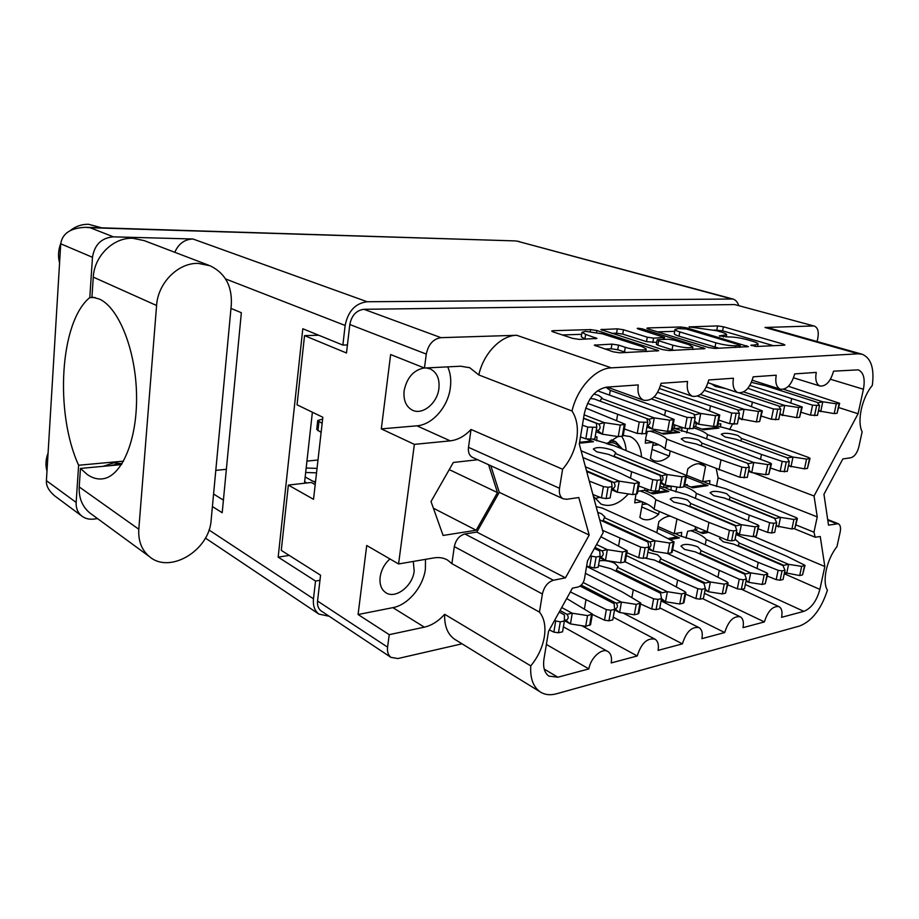 <?xml version="1.0" encoding="UTF-8"?>
<svg xmlns="http://www.w3.org/2000/svg" width="919" height="919" viewBox="0 0 919 919"><rect width="100%" height="100%" fill="white"/><g stroke="black" fill="none" stroke-linecap="round" stroke-linejoin="round"><path stroke-width="1.38" d="M594.765 498.603L599.9 497.271M593.375 496.306L600.992 504.049C609.906 507.552 619.038 504.175 628.378 493.928M389.897 558.936C384.475 563.921 381.224 569.975 380.133 577.109C379.398 584.185 381.224 589.332 385.589 592.514C395.101 599.613 412.642 586.253 414.182 571.078L413.286 561.44M424.222 367.945C413.573 370.001 406.864 377.629 404.107 390.816C403.28 400.202 406.003 406.635 412.298 410.115C422.43 415.468 437.306 403.269 438.891 388.599C439.822 378.938 436.95 372.379 430.287 368.921L426.255 367.945M472.722 457.478L472.377 457.317C469.264 455.525 467.966 452.194 468.495 447.335L559.51 488.288L562.589 469.241C569.975 460.695 574.662 450.724 576.684 439.305C578.419 427.909 576.856 418.478 572.02 411.023L478.822 374.952L469.781 367.749L460.614 366.21L424.452 368.037L426.29 354.091L349.817 324.522C351.655 315.378 356.354 310.312 363.935 309.301L734.695 304.568L814.383 326.107L734.695 304.568M321.593 611.227L321.041 610.848C318.296 608.7 317.135 605.426 317.549 601.037L387.577 647.148L389.231 634.661L358.077 614.524L366.715 545.495L398.57 563.956L414.366 444.371L381.316 428.886L416.916 425.819C432.389 424.808 448.001 406.887 450.333 387.875C451.355 380.075 450.494 373.068 447.737 366.865M398.57 563.956L433.963 557.902C439.167 557.052 443.751 557.81 447.737 560.188L451.884 563.646L454.319 546.598C455.847 539.729 459.374 535.513 464.911 533.973L476.812 532.09L499.281 492.331L490.815 465.738M455.813 639.992L454.514 639.187C447.553 634.19 444.268 625.896 444.658 614.283L530.757 665.873C537.937 657.154 542.463 647.504 544.324 636.936C545.92 626.425 544.301 618.142 539.464 612.1L451.884 563.646M425.497 559.349L425.394 569.091C423.234 586.759 408.047 604.966 392.895 607.643L424.337 627.16C431.689 625.46 438.466 621.175 444.658 614.283M602.45 333.85L585.46 331.334L582.014 332.276L585.644 334.401L596.948 338.445L579.349 339.387L572.767 338.41L552.974 331.851L551.687 331.07L553.066 330.691L590.572 329.599L596.856 330.541L658.693 350.725L619.946 352.827L613.157 351.816L594.271 345.165L611.928 344.12L618.521 345.096L625.288 347.302C632.571 349.794 646.505 350.886 646.229 348.967L642.105 346.589L602.45 333.85M638.016 328.221L637.235 328.439L638.223 328.979L664.506 337.457L653.581 338.135L647.298 337.193L623.484 329.737L617.315 328.83L600.865 329.599L662.484 349.576L669.043 350.553L705.091 348.611L642.278 328.853L638.016 328.221M653.018 442.315L645.287 443.188L645.862 437.398L647.355 431.493L655.408 430.643L655.603 429.541M642.048 501.717L634.707 502.865L635.948 494.089M675.787 491.918L676.901 487.001M685.953 538.178L687.642 531.262L694.948 529.918L695.453 527.242M478.822 374.952C483.325 353.574 500.981 335.332 516.708 335.286L441.017 337.664C433.263 338.881 428.357 344.349 426.29 354.091M516.708 335.286L611.353 367.853L858.266 353.815L764.999 327.474L813.154 325.958M611.353 367.853C595.535 368.266 577.189 388.14 572.02 411.023M559.51 488.288C558.844 493.469 560.062 496.972 563.14 498.776L566.678 499.293L578.798 497.524L589.194 535.042L565.461 577.844L553.433 580.257C547.804 582.083 544.128 586.655 542.394 593.984L454.319 546.598M539.464 612.1L542.394 593.984M530.757 665.873C530.045 678.153 533.112 686.78 539.981 691.754C544.668 694.833 550.194 695.499 556.546 693.776L799.702 625.977C811.994 621.083 821.23 609.148 827.422 590.193C821.965 581.336 826.698 559.453 836.968 546.621L840.184 531.986C841 527.632 840.357 524.875 838.243 523.704L828.513 525.151L823.952 494.284L842.849 458.937L850.787 457.777C854.475 456.663 857.14 453.09 858.805 447.036L862.137 431.815C856.83 421.235 861.861 397.904 872.315 385.406C874.474 368.462 871.097 358.077 862.206 354.252L858.266 353.815M796.061 524.956L813.97 532.193L817.244 516.892L814.05 496.007L858.082 413.745L863.423 389.254L830.443 379.248M813.97 532.193L815.176 537.224L820.242 536.512L824.837 566.529L819.863 589.378C816.692 600.957 811.351 608.286 803.861 611.353L745.32 584.518M544.22 669.101L557.844 677.211L588.872 668.906C590.48 657.866 602.14 647.413 608.01 651.582C610.997 653.65 612.065 657.43 611.215 662.932L637.235 655.959C641.244 643.277 647.183 637.683 655.04 639.187C657.97 641.14 658.98 644.874 658.084 650.388L682.403 643.874C686.229 631.801 691.766 626.379 699.037 627.62C701.898 629.469 702.863 633.145 701.921 638.648L724.7 632.548C728.353 621.037 733.546 615.787 740.3 616.798C743.08 618.544 743.976 622.163 743 627.654L764.39 621.922C767.882 610.917 772.776 605.828 779.059 606.655C781.747 608.309 782.586 611.859 781.587 617.327L803.861 611.353M557.844 677.211L548.884 676.12C544.473 672.892 542.83 667.24 543.956 659.141L548.528 631.364L572.411 588.183L578.051 587C581.279 585.931 583.416 583.255 584.438 578.981L587.505 560.9L603.163 532.618L579.303 444.095L584.289 413.814C587.965 398.341 595.374 389.461 606.529 387.152L638.257 384.923C637.212 392.838 639.015 397.938 643.656 400.236C651.824 401.304 657.625 395.664 661.06 383.315L687.55 381.454C686.459 389.231 688.113 394.182 692.512 396.319C700.037 397.169 705.447 391.712 708.756 379.961L733.431 378.226C732.282 385.854 733.799 390.667 737.98 392.666C744.93 393.332 750.007 388.059 753.189 376.824L776.222 375.205C775.039 382.695 776.429 387.37 780.403 389.242C786.848 389.771 791.615 384.659 794.694 373.907L816.256 372.39C815.027 379.731 816.302 384.268 820.07 386.037C826.066 386.439 830.558 381.477 833.556 371.173L858.277 369.852C863.584 372.321 865.296 378.789 863.423 389.254M317.549 601.037L320.559 575.214L281.271 550.378L288.348 485.083L313.528 499.316L322.845 417.272L297.044 404.808L304.534 335.63L346.486 352.999L349.817 324.522M381.316 428.886L390.632 354.539L424.452 368.037M414.366 444.371L450.241 440.856C457.742 439.983 464.681 436.192 471.033 429.472L468.495 447.335M477.685 459.741L453.331 462.464L431.011 501.544L443.096 535.455L476.191 530.24L497.478 492.573L488.586 464.727M387.577 647.148C387.071 651.789 388.186 655.19 390.931 657.361L397.858 658.544L462.027 643.805M389.231 634.661L424.337 627.16M814.383 326.107C817.761 327.589 818.921 331.495 817.887 337.824L817.117 341.535M764.999 327.474L769.031 327.98L862.206 354.252M648.274 329.002L708.457 347.485L714.798 348.427L748.411 346.635L686.677 327.853L680.772 326.98L647.929 327.934L646.838 328.232L648.274 329.002M755.188 344.889L750.903 345.234L756.406 346.497L784.068 345.211L784.906 344.97L783.149 344.085L723.356 326.762L717.613 325.912L689.055 326.9L716.682 330.714L721.564 332.15C724.919 333.16 726.607 334.022 726.619 334.734L719.324 335.872L728.319 336.94C734.086 336.928 740.484 337.882 747.526 339.777L752.615 341.271C756.222 342.362 758.026 343.281 758.037 344.051L755.188 344.889L754.89 346.417M698.681 463.67L705.562 466.347L702.644 481.694L709.916 480.614L709.571 484.256M664.023 484.772L663.541 487.472L671.238 486.335L670.916 490.229M676.924 519.189L674.224 533.721L681.68 532.354L681.301 536.443M595.144 436.973L596.971 436.789L596.718 440.844M674.937 424.98L674.259 428.668L681.99 427.852L681.714 431.356M686.688 432.906L687.63 428.943M718.026 424.073L720.783 423.774L720.496 427.048M693.512 426.646L695.74 426.405L696.303 423.383M674.259 428.668L672.582 428.036M670.192 450.965L669.25 456.111C663.702 460.89 658.441 462.337 653.489 460.465L650.434 458.466L653.306 442.418M652.053 449.368L669.25 456.111M674.224 533.721L657.97 526.484M656.832 532.721L658.866 521.613C662.576 518.259 666.252 516.432 669.882 516.122M663.541 487.472L659.899 485.956M637.775 491.274L644.747 490.252L645.081 488.368M659.164 511.469L658.647 514.295C652.731 519.488 647.217 521.016 642.105 518.867L639.888 517.431L642.657 501.958M641.761 506.932L658.647 514.295M702.644 481.694L686.631 475.261M684.827 484.324L687.837 468.77C693.156 464.152 698.061 462.694 702.576 464.371L705.562 466.347M318.721 335.24L304.534 335.63M315.194 484.623L311.288 482.464L288.348 485.083M773.453 345.705L722.598 330.817L714.189 330.047M674.684 331.322L657.625 331.874M739.634 345.59L740.289 345.395L739.117 344.774L686.413 329.025L678.291 328.531L675.028 329.404C675.028 330.105 676.614 330.943 679.796 331.92L715.855 342.821C723.069 344.82 729.686 345.797 735.694 345.762L739.634 345.59L739.313 347.29M675.028 329.404L674.27 333.631C674.27 334.344 675.856 335.194 679.026 336.182L679.796 331.92M719.003 348.232L679.026 336.182M611.583 333.356L616.58 333.195L617.315 328.83M656.706 342.408L646.516 341.638L622.749 334.114L616.58 333.195M692.489 349.036L693.684 349.404M672.892 345.211C683.242 347.819 689.905 348.393 692.88 346.911L688.572 344.545L674.362 340.156L668.09 339.226L658.268 339.593L657.142 339.915L658.67 340.765L672.892 345.211L672.076 349.725L674.121 350.311M657.142 339.915L656.361 344.372L657.878 345.234L658.67 340.765M672.076 349.725L657.878 345.234M626.344 352.528L617.729 349.748L611.146 348.772L604.794 349.036M582.014 332.276L581.29 336.791L584.909 338.939L585.644 334.401M585.587 339.168L584.909 338.939M581.681 334.321L562.302 334.941M647.344 351.552L645.862 351.081M347.405 345.188L346.831 344.947M641.496 456.628C640.704 446.427 636.901 439.741 630.101 436.571L623.254 435.457M617.878 436.548L606.517 443.774M716.429 486.496L718.095 477.823L716.292 468.874M729.502 429.644L732.454 424.245M581.807 625.713L637.235 655.959M546.368 644.449L588.872 668.906M838.748 407.565L858.082 413.745M753.075 472.745L814.05 496.007M718.095 477.823L817.244 516.892M753.913 536.478L824.837 566.529M704.413 593.295L764.39 621.922M661.083 600.9L724.7 632.548M623.071 613.007L682.403 643.874M562.589 469.241L471.033 429.472M499.281 492.331L589.194 535.042M476.812 532.09L565.461 577.844M449.242 469.62L497.478 492.573M433.377 508.196L476.191 530.24M358.077 614.524L392.895 607.643M626.115 450.471C625.713 444.762 624.208 440.029 621.577 436.249M596.017 431.7L602.29 434.182L618.269 436.605L622.266 436.18L623.197 435.767L625.184 424.256L585.702 408.047M580.486 436.927L585.817 438.868L594.788 439.11L596.753 427.358L596.442 423.36L583.542 418.34M584.116 414.848L604.231 422.625L620.256 425.049L625.184 424.256M582.416 425.187L587.769 427.082L596.753 427.358M602.29 434.182L597.741 430.597C600.463 429.035 600.819 426.864 598.832 424.084L604.231 422.625M618.269 436.605L620.256 425.049M583.576 418.156L598.832 424.084M596.305 430.035L597.741 430.597M91.705 514.33L89.752 512.894C82.239 506.576 78.735 497.926 79.218 486.932L80.458 468.437L87.408 474.641C92.291 477.995 97.23 479.408 102.227 478.879C121.308 477.156 137.195 441.109 136.563 396.02C136.115 350.955 119.022 307.819 99.424 299.066L91.946 297.032L93.278 277.124C94.255 255.919 113.554 237.24 132.887 238.274L144.329 240.663L208.716 265.246M198.332 263.397L210.152 265.786C225.201 273.173 232.254 286.177 231.312 304.809L211.152 519.947C209.635 550.159 169.877 574.582 149.338 556.535C141.652 550.033 138.137 540.935 138.803 529.252L156.586 305.51C157.919 282.822 178.286 262.558 198.332 263.397M46.984 471.068C45.318 465.278 45.686 459.282 48.075 453.078M59.574 262.96C57.863 256.435 58.253 249.934 60.757 243.443M70.464 230.382C75.967 226.177 81.998 224.144 88.569 224.293L101.687 227.82M121.526 464.52L116.162 464.359L110.337 465.646L80.458 468.437M122.066 463.681L113.784 462.808L103.181 466.324M113.462 236.849C101.549 237.791 94.554 244.615 92.474 257.297L60.734 243.799C62.32 233.449 70.591 227.958 85.547 227.315L90.108 227.717L113.462 236.849L192.944 238.997L367.163 301.742C355.354 303.27 348.014 311.173 345.142 325.464L342.867 345.084L347.428 344.935M95.128 297.538L89.798 297.561L92.474 257.297M174.771 252.288C178.585 243.719 184.639 239.285 192.944 238.997M60.734 243.799L46.409 480.66L76.151 502.417L78.62 465.244L123.56 461.131M76.151 502.417C75.886 508.069 77.701 512.561 81.573 515.869C84.95 518.523 88.959 519.603 93.612 519.097L97.575 518.626M46.409 480.66C46.03 485.749 48.764 490.803 54.6 495.823L56.105 496.938M319.961 580.303L315.527 581.061L313.471 598.82C312.839 605.667 314.643 610.756 318.893 614.099L329.163 616.258M738.669 305.476C737.52 301.995 735.614 299.847 732.925 299.02L367.163 301.742M230.979 308.393L241.352 312.724L222.203 512.733L212.415 506.541M315.527 581.061L278.17 557.132L302.799 328.738L342.867 345.084M215.804 470.367L226.361 469.299M306.935 461.12L317.985 460.005M223.409 500.12L213.576 494.043M312.391 412.217L304.476 483.245M278.17 557.132L289.232 555.409M89.798 297.561C59.735 321.96 54.646 413.045 78.62 465.244M121.469 464.612L110.337 465.646M690.743 530.688C698.463 533.422 703.632 536.363 706.251 539.522L758.232 562.382L778.129 570.308L782.058 570.86L784.998 570.194L782.942 565.564L733.718 544.151L723.264 541.785L719.543 538.534L720.496 537.558M735.074 539.097L739.29 543.037L788.479 564.312L801.667 566.357L805.044 565.346L786.607 556.167L735.981 534.525M784.493 572.606L799.702 575.558L802.551 574.88L805.044 565.346M767.319 576.064L776.187 579.648L780.105 580.199L783.045 579.51L784.998 570.194M694.672 529.964L702.702 533.514L707.779 532.561M739.29 543.037L738.21 545.518L783.827 565.334L788.479 564.312M786.549 573.513L784.642 571.871M757.061 568.126L758.232 562.382M705.241 544.76L706.251 539.522M799.702 575.558L801.667 566.357M684.437 486.404C690.307 488.678 694.282 491.01 696.361 493.388L749.318 515.145L769.628 522.727L773.66 523.29L776.693 522.716L774.683 518.442L724.494 498.052L713.799 495.72L710.042 492.722C712.558 490.654 718.072 490.976 726.596 493.675L730.237 497.122L780.392 517.374L793.913 519.453L797.405 518.557L796.371 517.673L725.838 488.782L708.044 483.658L703.437 481.567M776.038 525.921L791.914 528.976L794.855 528.391L797.405 518.557M758.301 528.85L767.652 532.4L771.673 532.974L774.706 532.365L776.693 522.716M684.793 484.508L692.846 487.84L707.975 485.542L686.309 476.95M730.237 497.122L729.135 499.614L775.625 518.477L780.392 517.374M778.427 526.897L776.222 525.025M748.25 520.51L749.318 515.145M695.442 498.27L696.361 493.388M791.914 528.976L793.913 519.453M690.743 486.967L703.885 485.083L707.975 485.542M640.026 490.953C648.102 493.687 653.363 496.616 655.821 499.706L708.951 522.406L729.422 530.32L733.58 530.906L736.82 530.297L735.143 525.794L684.747 504.531L673.811 502.119L670.181 499.074C672.857 496.811 678.601 497.099 687.412 499.936L690.858 503.543L741.219 524.669L755.154 526.817L758.91 525.84L757.911 524.944L687.125 494.824L669.078 489.505L664.483 487.334M736.245 533.192L739.267 534.479L753.166 536.627L756.303 536.007L758.91 525.84M634.949 499.281C644.805 502.279 651.18 505.599 654.098 509.264L727.457 540.292L731.604 540.877L734.844 540.246L736.82 530.297M644.368 490.309L652.743 493.905L668.802 491.47L659.578 487.679M690.858 503.543L689.675 506.116L736.36 525.794L741.219 524.669M739.267 534.479L736.452 532.147M707.044 532.273L708.951 522.406M654.098 509.264L655.821 499.706M753.166 536.627L755.154 526.817M650.641 492.998L664.701 490.987L668.802 491.47M647.045 503.968L642.197 504.497M597.706 512.388L601.394 513.698L604.817 516.869L604.346 517.65L654.902 540.74L669.733 543.037L674.086 541.877L655.442 532.032L602.255 508.069L596.155 506.622M648.435 549.057L653.133 551.205L667.803 553.479L671.364 552.779L672.145 552.285L674.086 541.877M626.884 552.675L638.739 557.718L643.174 558.338L646.884 557.615L648.803 547.012L647.964 542.026L599.716 519.844M602.542 530.309L640.658 547.092L645.104 547.713L648.803 547.012M652.995 551.182L648.757 547.804C651.33 546.495 651.686 544.53 649.825 541.923L654.902 540.74M604.346 517.65L603.002 521.349M618.636 545.691L619.911 538.419M667.803 553.479L669.733 543.037M602.979 520.407L649.825 541.923M599.82 557.73L605.311 560.418L620.612 562.796L624.438 562.049L625.311 561.486L627.229 550.734L600.888 536.73M586.632 566.035L594.214 568.011L598.189 567.23L600.073 556.271L599.751 551.055L594.409 548.436M321.122 432.412L316.733 429.437L317.733 420.5L322.638 419.064M596.569 544.53L607.183 549.619L622.519 552.009L627.229 550.734M322.144 423.418L317.733 420.5M590.297 555.857L596.098 557.029L600.073 556.271M605.311 560.418L600.957 556.914C603.565 555.57 603.909 553.537 602.002 550.837L607.183 549.619M620.612 562.796L622.519 552.009M594.961 547.437L602.002 550.837M600.038 556.466L600.957 556.914M672.639 549.642L739.244 579.211L743.299 579.774L746.423 579.062L744.689 574.203L695.246 551.859L684.563 549.401L680.968 546.093C683.598 543.634 689.181 543.876 697.716 546.816L701.163 550.676L750.57 572.87L764.149 574.984L767.767 573.881L766.791 572.905L697.303 541.245L679.635 535.731L675.27 533.525M746.01 581.13L748.652 582.336L762.207 584.45L765.228 583.726L767.767 573.881M727.756 584.817L737.314 588.826L741.357 589.389L744.482 588.654L746.423 579.062M670.433 539.568L679.417 537.879L657.648 528.287M701.163 550.676L700.014 553.238L745.826 573.915L750.57 572.87M748.652 582.336L746.182 580.257M717.946 577.224L719.186 570.929M762.207 584.45L764.149 574.984M668.331 538.511L674.764 537.362L679.417 537.879M647.838 552.308L657.441 554.743L660.991 558.155L660.669 558.798L710.249 581.98L724.241 584.162L728.124 582.968L727.17 581.968L709.721 572.996L667.274 553.399M626.367 555.57L677.625 580.027L697.831 588.688L702.013 589.274L705.355 588.505L703.977 583.393L654.385 560.05L644.724 558.04M705.034 590.159L708.342 591.733L722.3 593.915L725.528 593.146L728.124 582.968M685.585 594.099L695.924 598.591L700.094 599.188L703.426 598.395L705.355 588.505M660.669 558.798L659.44 561.44L705.401 583.037L710.249 581.98M708.342 591.733L705.229 589.159M659.44 561.44L659.44 562.428M676.315 586.965L677.625 580.027M722.3 593.915L724.241 584.162M586.575 566.391L633.294 589.722L653.627 598.797L657.947 599.406L661.519 598.591L660.554 593.203L610.917 568.758L598.499 565.415M599.291 560.831C604.242 560.142 609.354 560.923 614.616 563.175L618.027 566.632L617.602 567.425L667.251 591.687L681.68 593.95L685.861 592.64L684.954 591.629L667.539 582.232L625.115 561.785M661.301 599.728L665.505 601.761L679.773 604.001L683.208 603.186L683.954 602.657L685.861 592.64M640.554 603.955L651.743 609.021L656.051 609.63L659.612 608.78L661.519 598.591L665.367 601.738M617.602 567.425L616.293 570.171L662.3 592.778L667.251 591.687M616.293 570.171L616.293 571.411M631.904 597.419L633.294 589.722M679.773 604.001L681.68 593.95M614.547 609.871L619.463 612.445L634.328 614.777L638.016 613.903L638.843 613.306L640.727 602.979L622.519 592.077L585.403 573.33M592.341 614.42L604.495 620.176L608.952 620.796L612.766 619.9L614.639 609.366L614.156 603.68L580.107 586.081M583.197 582.52L621.313 602.06L636.212 604.403L640.727 602.979M570.343 591.916L606.345 609.619L610.813 610.25L614.639 609.366M619.463 612.445L615.225 609.01C617.775 607.758 618.119 605.816 616.258 603.174L621.313 602.06M584.45 608.677L585.92 600.096M634.328 614.777L636.212 604.403M581.256 585.127L616.258 603.174M614.57 608.677L615.225 609.01M564.381 620.635L570.308 623.886L585.69 626.321L590.572 624.702L592.41 614.03L566.69 598.522M549.344 629.894L553.847 632.123L558.465 632.777L562.554 631.812L564.381 620.934L564.45 614.903L559.212 612.054M312.942 481.257L315.527 481.682M561.704 607.539L572.112 613.18L587.528 615.604L592.41 614.03M306.165 468.024L317.032 468.391M306.9 482.969L304.648 481.636M554.456 620.635L560.28 621.876L564.381 620.934M305.671 472.492L316.527 472.837M315.424 482.613L305.165 476.995M570.308 623.886L565.955 620.336C568.528 619.05 568.872 617.04 566.966 614.306L572.112 613.18M585.69 626.321L587.528 615.604M560.039 610.538L566.966 614.306M564.392 619.486L565.955 620.336M593.858 394.033L598.441 395.342L601.991 397.812L601.497 398.421L654.121 417.858L669.595 420.19L674.132 419.478L654.696 411.321L597.499 390.793M587.563 403.361L639.233 422.074L647.746 422.338L646.873 418.547L594.248 398.995L590.297 398.524M646.907 427.048L652.272 429.035L667.573 431.356L671.295 430.954L672.111 430.597L674.132 419.478M624.369 428.955L637.235 433.435L645.735 433.676L647.746 422.338M652.134 429.012L647.711 425.566C650.399 424.05 650.767 421.959 648.825 419.282L654.121 417.858M601.497 398.421L600.073 401.155M616.638 420.293L617.602 414.687M667.573 431.356L669.595 420.19M646.873 418.547L648.825 419.282M694.259 422.648L698.566 424.21L713.5 426.462L716.969 426.094L717.693 425.773L719.749 415.032L700.221 407.186L657.717 392.31M673.236 424.406L685.069 428.38L693.144 428.633L695.178 417.674L693.822 414.067L651.525 398.984M654.087 396.951L700.577 413.424L715.545 415.675L719.749 415.032M605.816 387.221L610.285 390.357L665.597 410.322L687.102 417.398L695.178 417.674M693.902 414.262L695.407 414.802L700.577 413.424M698.566 424.21L694.557 421.051M664.701 415.342L665.597 410.322M609.527 394.848L610.285 390.357M713.5 426.462L715.545 415.675M738.428 418.49L756.394 421.89L759.645 421.545L762.356 410.862L742.77 403.326L704.391 390.368M718.773 420.132L729.686 423.67L737.371 423.923L739.427 413.32L737.658 409.874L697.59 396.135M700.531 394.446L743.965 409.277L758.462 411.448L762.356 410.862M659.532 388.611L731.742 413.045L739.427 413.32M737.854 410.253L743.965 409.277M741.932 419.719L738.692 417.088M709.548 410.782L710.398 406.267M756.394 421.89L758.462 411.448M725.7 388.599L715.338 386.485L711.524 383.901M779.726 414.572L796.543 417.617L799.587 417.295L802.241 406.968L747.848 388.346M761.311 416.089L771.397 419.259L778.726 419.512L780.805 409.254L778.657 405.957L739.439 392.964M743.666 391.908L784.573 405.394L798.622 407.508L802.241 406.968M706.355 387.071L773.465 408.978L780.805 409.254M779.013 406.497L784.573 405.394M782.529 415.514L779.967 413.378M751.512 406.543L752.316 402.465M796.543 417.617L798.622 407.508M611.526 489.758L617.143 492.193L632.651 494.583L636.499 494.008L637.372 493.537L639.337 482.498L620.371 473.216L582.933 457.524M592.881 494.491L601.463 497.891L606.126 498.557L610.113 497.96L612.054 486.691L611.583 482.142L586.69 471.481M585.426 466.818L619.061 481.108L634.615 483.497L639.337 482.498M589.274 481.096L603.392 486.599L608.056 487.254L612.054 486.691M617.143 492.193L612.72 488.69C615.374 487.242 615.73 485.163 613.8 482.441L619.061 481.108M632.651 494.583L634.615 483.497M586.494 470.769L613.8 482.441M611.778 488.288L612.72 488.69M581.107 450.792L631.617 471.723L652.8 479.638L657.303 480.269L661.025 479.741L660.037 475.433L608.389 454.331L596.764 451.838L593.329 449.081C596.362 446.795 602.68 447.116 612.284 450.046L615.822 452.837L615.362 453.504L666.999 474.468L682.036 476.766L685.631 476.26L686.401 475.858L685.448 475.043L612.996 445.221L592.812 439.316M660.382 483.256L665.184 485.209L680.049 487.484L683.633 486.955L684.414 486.542L686.401 475.858M638.716 485.944L650.836 490.551L655.327 491.183L659.049 490.631L661.025 479.741M579.452 443.222L593.433 441.717L587.356 439.293M665.046 485.186L660.75 481.809C663.369 480.396 663.736 478.385 661.852 475.766L666.999 474.468M615.362 453.504L613.995 456.226L661.852 475.766M630.526 477.96L631.617 471.723M680.049 487.484L682.036 476.766M579.602 442.292L589.837 441.246L593.433 441.717M650.227 431.183C658.659 433.745 664.184 436.41 666.803 439.179L721.001 459.833L741.886 467.082L746.102 467.679L749.341 467.22L747.515 463.314L696.085 443.946L685 441.637L681.255 438.937C683.897 437.053 689.687 437.421 698.647 440.052L702.219 443.222L753.614 462.464L767.721 464.612L771.478 463.854L770.444 463.061L698.21 435.652L674.902 428.599M748.525 471.344L751.616 472.527L765.688 474.663L768.824 474.193L771.478 463.854M645.494 439.948C655.488 442.74 662.002 445.749 665.023 448.966L739.875 477.306L747.319 477.421L749.341 467.22M654.661 430.724L663.541 434.124L679.658 432.378L672.283 429.667M702.219 443.222L701.036 445.761L748.675 463.704L753.614 462.464M751.616 472.527L748.755 470.172M719.049 469.954L721.001 459.833M665.023 448.966L666.803 439.179M765.688 474.663L767.721 464.612M661.703 433.423L676.062 431.964L679.658 432.378M658.245 444.463L652.777 445.359M693.317 427.714C700.312 429.977 705.034 432.275 707.481 434.618L761.483 454.445L782.195 461.407L786.262 461.981L789.306 461.545L787.146 457.823L735.947 439.225L725.114 436.996L721.243 434.331C723.712 432.619 729.284 433.01 737.946 435.503L741.713 438.547L792.867 457.03L806.549 459.098L810.041 458.409L808.973 457.628L737.027 431.298L717.509 425.968M788.422 465.887L804.504 468.851L807.445 468.414L810.041 458.409M770.627 468.058L780.162 471.321L787.273 471.436L789.306 461.545M694.913 426.496L703.77 429.77L718.945 428.128L714.086 426.393M787.204 457.938L792.867 457.03M790.845 466.783L788.617 464.899M741.713 438.547L740.645 440.936M760.564 459.052L761.483 454.445M706.688 438.788L707.481 434.618M804.504 468.851L806.549 459.098M701.944 429.093L715.373 427.726L718.945 428.128M749.927 385.394L812.557 405.164L819.564 405.44L817.129 402.315L765.182 385.635L751.466 382.373M752.213 380.443L752.787 380.409M818.427 410.862L834.199 413.607L837.06 413.297L839.656 403.303L788.422 386.29M801.15 412.286L810.478 415.135L817.473 415.388L819.564 405.44M783.631 389.3L822.654 401.764L836.29 403.797L839.656 403.303M817.634 402.97L822.654 401.764M820.598 411.563L818.634 409.885M770.455 386.06L769.938 387.163M790.845 402.614L791.604 398.892M834.199 413.607L836.29 403.797M614.374 445.772L607.804 444.084M620.072 448.058C617.579 444.084 614.076 442.292 609.55 442.682L607.16 443.176M622.347 448.966L615.638 441.648L609.975 440.844M363.935 309.301L441.017 337.664M719.887 336.262L719.991 335.688M723.379 337.02L723.655 335.561M689.641 327.29L689.744 326.716M716.854 329.967L717.613 325.912M722.598 330.817L723.356 326.762M782.919 345.268L783.149 344.085M751.432 345.624L751.535 345.05M647.769 328.83L647.929 327.934M680.508 328.462L680.772 326.98M686.459 329.036L686.677 327.853M746.469 346.957L746.699 345.739M715.039 347.187L715.855 342.821M735.361 347.474L735.694 345.762M601.922 330.277L602.094 329.266M622.749 334.114L623.484 329.737M646.516 341.638L647.298 337.193M652.8 342.569L653.581 338.135M663.116 339.41L663.415 337.767M642.059 330.162L642.278 328.853M703.207 348.967L703.437 347.715M595.409 345.923L595.592 344.774M611.146 348.772L611.928 344.12M617.729 349.748L618.521 345.096M624.495 351.977L625.288 347.302M595.351 338.824L595.546 337.618M552.882 331.816L553.066 330.691M590.262 331.518L590.572 329.599M596.546 332.414L596.856 330.541M656.878 351.115L657.108 349.817M784.252 573.732L819.863 589.378M836.439 523.554L827.766 520.143M464.911 533.973L553.433 580.257M416.916 425.819L450.241 440.856M602.427 434.205L604.38 422.648M590.618 439.546L592.583 427.772M585.817 438.868L587.769 427.082M622.266 436.18L624.254 424.647M85.547 227.315L515.525 240.927L90.108 227.717M345.142 325.464L225.546 278.916M208.992 529.987L313.471 598.82M730.996 298.767L517.271 241.192L732.925 299.02M93.278 277.124L156.586 305.51M79.218 486.932L138.803 529.252M786.664 573.525L788.605 564.335M780.105 580.199L782.058 570.86M776.187 579.648L778.129 570.308M802.551 574.88L804.516 565.702M695.028 529.516L697.016 529.149M778.542 526.92L780.518 517.397M771.673 532.974L773.66 523.29M767.652 532.4L769.628 522.727M794.855 528.391L796.853 518.89M685.517 484.807L687.286 484.543M739.393 534.502L741.357 524.692M731.604 540.877L733.58 530.906M727.457 540.292L729.422 530.32M756.303 536.007L758.29 526.219M645.402 490.746L648.079 490.355M653.133 551.205L655.04 540.763M643.174 558.338L645.104 547.713M638.739 557.718L640.658 547.092M671.364 552.779L673.305 542.359M317.94 430.724L318.95 421.764M605.449 560.441L607.321 549.642M594.214 568.011L596.098 557.029M589.619 567.368L591.491 556.374M624.438 562.049L626.344 551.285M748.778 582.359L750.697 572.893M741.357 589.389L743.299 579.774M737.314 588.826L739.244 579.211M765.228 583.726L767.181 574.283M708.469 591.756L710.376 582.003M700.094 599.188L702.013 589.274M695.924 598.591L697.831 588.688M725.528 593.146L727.457 583.416M665.505 601.761L667.378 591.71M656.051 609.63L657.947 599.406M651.743 609.021L653.627 598.797M683.208 603.186L685.126 593.157M619.601 612.456L621.451 602.083M608.952 620.796L610.813 610.25M604.495 620.176L606.345 609.619M638.016 613.903L639.9 603.565M570.458 623.909L572.261 613.191M558.465 632.777L560.28 621.876M553.847 632.123L555.65 621.221M589.63 625.391L591.468 614.696M652.272 429.035L654.259 417.881M641.864 434.09L643.874 422.717M637.235 433.435L639.233 422.074M671.295 430.954L673.317 419.822M698.704 424.222L700.726 413.435M689.537 429.012L691.582 418.03M685.069 428.38L687.102 417.398M716.969 426.094L719.026 415.331M742.07 419.73L744.103 409.3M734.005 424.279L736.062 413.653M729.686 423.67L731.742 413.045M759.645 421.545L761.713 411.138M782.655 415.526L784.711 405.417M775.579 419.845L777.646 409.564M771.397 419.259L773.465 408.978M799.587 417.295L801.667 407.197M617.281 492.216L619.211 481.131M606.126 498.557L608.056 487.254M601.463 497.891L603.392 486.599M636.499 494.008L638.452 482.946M665.184 485.209L667.137 474.491M655.327 491.183L657.303 480.269M650.836 490.551L652.8 479.638M683.633 486.955L685.631 476.26M751.742 472.538L753.741 462.487M744.08 477.903L746.102 467.679M739.875 477.306L741.886 467.082M768.824 474.193L770.857 464.164M790.972 466.806L792.994 457.053M784.229 471.895L786.262 461.981M780.162 471.321L782.195 461.407M807.445 468.414L809.49 458.684M820.724 411.586L822.781 401.775M814.521 415.698L816.612 405.738M810.478 415.135L812.557 405.164M837.06 413.297L839.139 403.521M468.816 367.382L469.781 367.749M446.542 559.522L447.737 560.188M757.578 346.44L758.037 344.051M726.182 337.02L726.619 334.734M739.933 347.256L740.289 345.395M664.161 339.375L664.506 337.457M692.409 349.461L692.88 346.911M645.77 351.632L646.229 348.967M613.249 617.166L654.707 639.015M563.393 626.838L607.608 651.364M607.149 387.117L643.656 400.236M660.612 385.337L692.512 396.319M708.067 382.752L737.98 392.666M752.282 380.248L780.403 389.242M793.591 377.835L820.07 386.037M741.622 589.332L779.059 606.655M702.518 598.602L740.059 616.683M659.785 607.873L698.762 627.482M429.678 368.68L430.287 368.921M629.492 436.341L630.101 436.571M827.686 519.557L838.243 523.704M472.377 457.317L563.14 498.776M793.947 528.574L815.176 537.224M454.514 639.187L539.981 691.754M390.931 657.361L321.041 610.848M519.212 241.49L515.525 240.927M81.573 515.869L54.6 495.823M205.397 538.074L318.893 614.099M89.752 512.894L149.338 556.535M705.459 531.584L700.381 532.492M645.931 504.175L647.114 504.003M654.535 445.21L658.82 444.739M611.273 439.914L615.19 441.465"/></g></svg>
